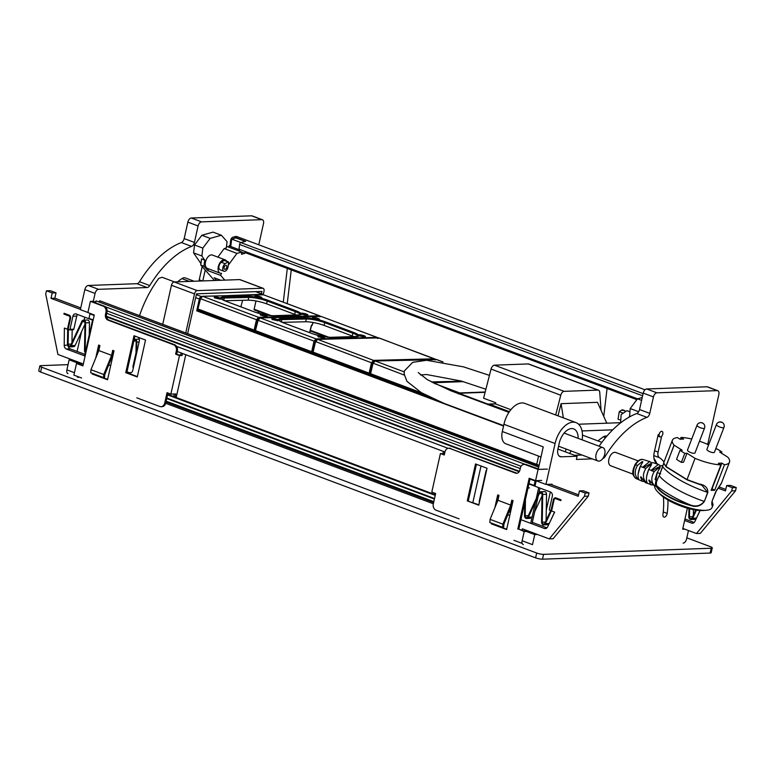 <?xml version="1.0" encoding="UTF-8"?>
<svg xmlns="http://www.w3.org/2000/svg" width="775" height="775" viewBox="0 0 775 775"><rect width="100%" height="100%" fill="white"/><g stroke="black" fill="none" stroke-linecap="round" stroke-linejoin="round"><path stroke-width="1.16" d="M258.763 244.793L263.5 223.588A4.195 2.432 -69.4 0 0 262.425 219.751L252.185 215.915A4.195 2.432 -69.4 0 0 251.613 215.818L191.309 218.017A4.195 2.432 -69.4 0 0 187.86 222.125L184.179 238.584A4.195 2.432 -69.4 0 1 181.36 242.556L191.59 246.392A4.195 2.432 -69.4 0 0 194.418 242.42L198.09 225.971A4.195 2.432 -69.4 0 1 201.548 221.863L191.309 218.017M201.548 221.863L261.843 219.664A4.195 2.432 -69.4 0 1 262.425 219.751M149.759 285.568L139.529 281.722A4.195 2.432 -69.4 0 1 136.933 283.698L147.163 287.544A4.195 2.432 -69.4 0 0 149.759 285.568A89.309 51.731 -69.4 0 1 191.59 246.392M147.163 287.544L98.532 289.317L88.292 285.471A4.195 2.432 -69.4 0 0 84.843 289.579L80.358 309.651L87.904 312.48M93.165 301.959L95.073 293.425A4.195 2.432 -69.4 0 1 98.532 289.317M81.423 363.582L79.282 364.095M78.217 377.522A4.195 2.432 -69.4 0 1 77.19 376.35M205.22 270.058L202.788 280.928M202.178 266.629L198.952 281.063M67.987 373.686A4.195 2.432 -69.4 0 1 66.902 369.849L69.14 359.813L71.949 359.716M84.756 317.188L84.097 320.133M81.491 331.797L77.093 351.453M136.933 283.698L88.292 285.471M139.529 281.722A89.309 51.731 -69.4 0 1 181.36 242.556M79.379 363.659L69.14 359.813M177.553 281.848A56.992 33.015 -69.4 0 1 181.902 278.603A8.38 4.853 -69.4 0 1 185.38 277.954L194.128 281.248M174.22 281.974L197.247 290.615L262.657 288.222L239.63 279.581L174.22 281.974A3.352 1.938 -69.4 0 0 171.459 285.258L162.798 323.998M239.63 279.581A3.352 1.938 -69.4 0 1 240.095 279.659L263.122 288.3A3.352 1.938 110.6 0 0 262.657 288.222M261.427 293.754L261.94 291.439L196.53 293.822L187.695 333.347M197.247 290.615A3.352 1.938 110.6 0 0 194.486 293.899L185.826 332.64M263.287 294.481L263.984 291.361A3.352 1.938 110.6 0 0 263.122 288.3M174.598 281.955L162.101 277.266L158.768 278.399A81.714 47.333 -69.4 0 0 139.645 315.299M224.721 260.662A0.843 0.484 110.6 0 0 224.159 260.448L221.35 262.279A4.195 2.432 110.6 0 0 218.957 266.368A4.195 2.432 110.6 0 0 220.119 269.816L223.956 271.25A4.195 2.432 110.6 0 0 228.092 266.581L228.577 262.463A0.843 0.484 110.6 0 0 227.995 261.892L225.186 263.713A4.195 2.432 110.6 0 0 222.803 267.801A4.195 2.432 110.6 0 0 223.956 271.25M226.707 267.288A2.093 1.211 110.6 0 0 226.164 265.37A2.093 1.211 110.6 0 0 224.149 267.375A2.093 1.211 110.6 0 0 224.692 269.293A2.093 1.211 110.6 0 0 226.707 267.288M217.882 257.126L224.178 248.581L236.966 253.386L241.771 252.049L241.5 254.258L244.861 253.318L245.036 251.894M236.966 253.386L228.257 265.205M224.808 280.124L220.613 275.387L221.485 273.323A7.12 4.127 -69.4 0 1 220.158 273.197A7.12 4.127 -69.4 0 1 218.802 265.079A7.12 4.127 -69.4 0 1 225.167 259.858A7.12 4.127 -69.4 0 1 226.61 261.185M200.948 263.607L193.576 252.873L194.515 244.977L201.858 235.261L213.057 232.132L221.369 235.251L210.17 238.38L202.837 248.097L201.897 255.992L204.707 260.09L203.97 266.242L207.816 270.582L208.553 268.847M224.178 248.581L226.31 247.99L227.065 241.674L221.369 235.251M201.858 235.261L210.17 238.38M194.515 244.977L202.837 248.097M193.576 252.873L201.897 255.992M203.97 266.242L200.773 265.04L201.51 258.889L204.707 260.09M220.158 273.197L207.371 268.402A7.12 4.127 -69.4 0 1 206.005 260.274A7.12 4.127 -69.4 0 1 212.379 255.062L225.167 259.858M200.773 265.04L214.462 280.502M230.921 245.375L229.042 245.898L228.887 247.215M229.042 245.898L239.02 249.647M241.752 252.146L244.861 253.318M226.503 246.314L241.771 252.049M207.816 270.582L220.613 275.387M216.535 280.424L214.181 277.77L220.846 280.269M644.994 389.796L237.169 236.695A5.028 3.778 -105.6 0 0 235.251 236.578L233.12 237.179A5.028 3.778 -105.6 0 0 230.64 240.579L230.039 245.617M642.611 395.793L239.601 244.483A1.676 0.969 -69.4 0 1 240.851 242.614L245.656 241.277L235.038 237.286A5.028 3.778 -105.6 0 0 233.12 237.179M239.601 244.483L239.039 249.221A1.676 0.969 -69.4 0 0 239.514 250.49M712.264 547.906L711.188 552.72A5.028 0.959 12.6 0 1 710.113 553.059L711.198 548.245A5.028 0.959 12.6 0 0 712.264 547.906A5.028 0.959 12.6 0 0 710.423 546.695L686.824 537.84M710.113 553.059L542.5 559.182A5.028 0.959 12.6 0 1 535.602 557.845L40.591 372.01A5.028 0.959 12.6 0 1 38.75 370.799L39.825 365.984A5.028 0.959 12.6 0 1 40.901 365.645L68.064 364.647M39.825 365.984A5.028 0.959 12.6 0 0 41.666 367.195L536.678 553.03A5.028 0.959 12.6 0 0 543.575 554.357L711.198 548.245M81.482 363.301L81.152 364.793M539.051 465.668L99.723 300.739L539.138 465.281M99.723 300.739L99.5 301.746M538.741 467.073L96.052 300.874L538.828 466.686M96.052 300.874L95.596 302.88M105.274 306.735L525.159 464.37M107.115 310.872L521.071 466.279M106.756 313.342L520.248 468.584M106.427 316.258L519.444 471.316M90.123 313.42A2.519 1.453 110.6 0 0 89.997 313.875L88.989 318.37L93.174 319.939M535.254 480.539A2.519 1.453 110.6 0 0 535.118 480.994L534.111 485.489L535.137 485.45L536.184 480.781M177.252 351.511L444.927 451.999M528.996 483.561L534.111 485.489M255.983 300.971L254.142 309.206A0.843 0.484 110.6 0 0 254.471 309.99L268.877 315.396M259.044 311.734L258.695 313.294M253.88 330.654L198.642 309.913L198.313 309.138L253.764 329.937A0.843 0.484 -69.4 0 0 254.084 330.731A0.843 0.668 -91.4 0 0 254.297 330.76L255.808 331.342M311.812 352.363L426.492 395.415M201.568 296.554L201.413 296.554A2.519 1.453 110.6 0 0 199.34 299.024L196.705 310.823A0.843 0.484 110.6 0 1 197.392 310L198.691 309.952M536.717 464.37L538.567 456.088L536.717 464.37M263.568 294.791A2.519 1.453 110.6 0 0 263.083 294.374A2.519 1.453 110.6 0 0 262.735 294.316L222.628 295.779M258.027 313.11L258.395 311.482M226.455 301.417L226.649 300.69M240.851 306.823L242.633 300.303M606.786 423.198L597.486 402.332L561.061 403.668L563.377 417.87M558 415.846L561.061 403.668M601.08 410.382L599.743 392.344A4.195 2.432 110.6 0 0 598.513 390.203L528.812 364.027A4.195 2.432 110.6 0 0 528.23 363.94L494.469 365.17A4.195 2.432 110.6 0 0 491.059 369.065L483.59 398.214L495.738 402.767L495.448 403.901L510.88 409.694M598.513 390.203A4.195 2.432 110.6 0 0 597.942 390.106L564.171 391.346A4.195 2.432 110.6 0 0 560.771 395.24L555.704 414.983M495.448 403.901L489.316 404.124A2.519 1.453 110.6 0 0 488.134 404.802M458.868 393.971L459.023 393.274L485.102 392.315M495.477 403.794L487.804 404.075L459.023 393.274M487.678 404.637L487.804 404.075M540.989 456.998L505.784 443.775A13.408 7.769 -69.4 0 1 502.316 431.52L503.934 424.293A21.787 12.623 -69.4 0 1 524.878 403.417L576.038 422.617A21.787 12.623 -69.4 0 1 582.161 439.851M523.338 544.631A4.195 2.432 -69.4 0 1 522.224 543.168M527.3 530.672L523.939 531.03L518.814 529.112L530.11 478.611M502.316 431.52L543.246 446.884L538.334 468.885L526.312 464.583A5.028 3.982 -92.1 0 0 525.053 464.37L524.026 464.409A5.028 3.982 -92.1 0 0 520.374 467.993L519.928 469.999A4.611 3.652 -92.1 0 1 516.576 473.283A4.611 3.652 -92.1 0 1 515.423 473.089L449.868 448.483A5.028 3.982 -92.1 0 0 448.609 448.27A5.028 3.982 -92.1 0 0 444.957 451.854L444.259 454.993L440.413 453.549L444.249 453.937L444.705 451.922M582.035 455.032L574.585 455.303M599.085 446.206A89.309 51.731 -69.4 0 1 636.721 413.511A4.195 2.432 -69.4 0 0 639.54 409.539L649.77 413.375A4.195 2.432 110.6 0 1 646.951 417.347L636.721 413.511M707.682 444.53L718.861 394.533A4.195 2.432 110.6 0 0 717.776 390.707L707.546 386.87A4.195 2.432 -69.4 0 0 706.965 386.773L646.67 388.972A4.195 2.432 -69.4 0 0 643.221 393.08L639.54 409.539M653.984 458.422A43.584 25.246 -69.4 0 1 656.667 463.285M592.274 458.868L576.368 459.449L577.084 456.243L561.245 456.814A8.38 4.853 -69.4 0 1 560.092 456.63A8.38 4.853 -69.4 0 1 557.932 448.977L559.182 443.358A15.083 8.738 -69.4 0 1 573.684 428.895A15.083 8.738 -69.4 0 1 578.131 438.34M602.863 458.451A4.195 2.432 110.6 0 0 605.12 456.523A89.309 51.731 -69.4 0 1 646.951 417.347M717.776 390.707A4.195 2.432 110.6 0 0 717.204 390.619L656.9 392.818A4.195 2.432 110.6 0 0 653.451 396.926L649.77 413.375M684.761 529.141L682.668 529.218L687.377 508.187M683.114 543.13A4.195 2.432 110.6 0 0 686.563 539.032L688.462 530.536M524.501 530.768L534.731 534.614L532.493 544.651L522.253 540.805M537.53 534.508L534.731 534.614M535.835 480.645L545.949 484.443L552.081 484.22L551.945 484.83M550.347 491.989L546.268 510.192M543.023 524.733L542.684 526.254M658.217 434.572L654.265 452.232A12.574 7.285 -69.4 0 0 656.58 463.227A43.158 25.003 -69.4 0 1 657.985 464.332M663.361 497.027A58.668 33.984 -69.4 0 1 662.935 514.455A3.352 1.938 -69.4 0 0 663.875 517.07A3.352 1.938 -69.4 0 0 667.178 513.408L663.235 511.926M667.963 500.001A64.955 37.626 -69.4 0 1 667.178 513.408M661.637 436.267L658.101 452.087A6.287 3.642 -69.4 0 0 659.351 457.647A43.584 25.246 -69.4 0 1 664.01 461.997M545.949 484.443L555.094 443.503A21.787 12.623 -69.4 0 1 576.038 422.617M557.913 449.045L577.084 456.243M598.019 440.917A56.992 33.015 -69.4 0 1 603.357 436.838A8.38 4.853 -69.4 0 1 606.806 436.18M569.683 453.462A81.714 47.333 -69.4 0 1 571.059 450.905M612.715 429.834L582.006 430.948M566.041 449.016L565.401 451.854M578.596 424.225L620.465 422.695M582.461 435.085L601.855 442.36M624.727 410.837L622.083 409.849L622.664 410.421L622.083 409.849L619.273 411.67L618.043 419.207L619.826 419.876M620.581 422.888L621.153 414.577L626.927 410.692L629.794 411.767M659.215 434.184A2.935 1.695 110.6 0 0 659.971 436.868A2.935 1.695 110.6 0 0 662.79 434.058A2.935 1.695 110.6 0 0 662.034 431.375A2.935 1.695 110.6 0 0 659.215 434.184M638.445 412.019L639.113 410.837M642.233 397.507L637.515 398.815L630.182 408.541L629.562 416.892M641.593 400.346L239.039 249.221M638.493 411.661L630.182 408.541M629.93 416.688L629.242 416.427M490.091 519.366L502.888 524.171L510.696 505.087L497.908 500.282L490.091 519.366L489.839 522.505L502.626 527.3L503.702 526.923L503.924 524.191L511.665 505.281L512.73 500.534M497.908 500.282L499.003 495.38L497.724 494.896L494.847 507.751M510.696 505.087L511.791 500.185L513.069 500.66L506.618 529.558L491.263 523.803L506.695 529.17M502.888 524.171L502.626 527.3M513.912 540.311L521.594 543.188L524.191 531.553L518.814 529.112M440.413 453.549L431.801 492.077L435.647 493.52L433.312 503.953A5.028 3.982 -92.1 0 0 436.073 510.212L459.091 518.853M524.191 531.553L526.361 531.466M517.797 529.151L529.17 478.252L535.564 480.655L541.696 480.432M530.72 523.338L535.535 501.793M536.252 498.587L538.702 487.62M535.564 480.655L538.083 469.418L525.285 464.613A5.028 3.982 -92.1 0 0 524.026 464.409M538.083 469.418L547.431 469.078M449.868 448.483L516.441 473.06A4.611 3.652 -92.1 0 0 517.09 473.225M450.895 448.444A5.028 3.982 -92.1 0 0 449.636 448.241L448.609 448.27M444.346 454.605L442.719 453.995L444.249 453.937M467.277 500.873L478.785 505.193L487.039 468.265L475.53 463.944L467.277 500.873L478.873 504.806M476.46 464.293L468.294 500.834M491.418 523.096L491.263 523.803M498.654 495.254L497.085 502.287M442.971 453.452L443.426 451.438M531.999 523.822L538.208 496.068M538.916 492.881L539.991 488.105M107.628 379.343L92.186 373.976L107.541 379.74L113.993 350.843L112.714 350.358L111.6 355.347L103.763 374.509L103.511 377.561L104.586 377.173L104.799 374.528L112.569 355.541L113.654 350.707M103.511 377.561L90.714 372.756L90.966 369.704L98.812 350.542L111.6 355.347M95.761 358.002L98.648 345.078L99.927 345.553L98.812 350.542M90.966 369.704L103.763 374.509M167.972 393.032L165.724 403.077A5.028 3.982 -92.1 0 1 162.072 406.662L161.045 406.691A5.028 3.982 -92.1 0 1 159.786 406.488L136.768 397.846M81.588 377.997L73.906 375.119L76.512 363.475L78.682 363.397M182.038 355.493L175.644 354.146L179.48 355.589L182.038 355.493L182.493 353.478M175.644 354.146L176.342 351.017L177.368 350.978L176.671 354.107M177.368 350.978A5.028 3.982 -92.1 0 0 174.608 344.72L173.581 344.759A5.028 3.982 -92.1 0 1 176.342 351.017M106.524 314.379L105.497 314.408L105.952 312.403L106.969 312.364L106.524 314.379A4.611 3.652 -92.1 0 0 109.052 320.114L174.608 344.72M105.497 314.408A4.611 3.652 -92.1 0 0 108.035 320.143L173.581 344.759M106.969 312.364A5.028 3.982 -92.1 0 0 104.208 306.115L103.191 306.144A5.028 3.982 -92.1 0 1 105.952 312.403M95.867 301.669L92.7 301.785L104.208 306.115M98.997 301.562L99.549 301.543M103.191 306.144L90.394 301.349L93.329 301.243M82.993 365.49L78.808 363.921L81.365 363.824M76.512 363.475L82.906 365.877L94.279 314.989L87.885 312.587L90.394 301.349M161.045 406.691A5.028 3.982 -92.1 0 0 164.697 403.107L167.032 392.673L170.868 394.117L175.722 393.942L175.034 397.052M181.214 352.993L180.759 355.008M174.327 393.991L173.755 396.577M125.753 372.659L134.007 335.73L145.526 340.051L137.272 376.979L125.753 372.659L126.78 372.62L134.947 336.079M137.359 376.592L126.78 372.62M92.186 373.976L92.322 373.356M97.989 352.548L99.578 345.427M84.552 355.832L85.269 352.654M85.734 350.532L92.535 320.114M170.868 394.117L179.48 355.589M176.196 397.488L185.767 354.708M291.255 269.913L287.234 303.635M287.302 268.431L283.282 302.153M230.776 246.547L231.667 239.088L235.939 237.896L245.239 241.383M231.667 239.088L240.977 242.575M607.077 388.488L603.754 416.388M80.416 309.39L50.995 298.336L52.196 292.96L46.442 290.799L45.725 294.016L57.912 354.446L83.332 363.988M46.442 290.799L50.268 290.664L56.033 292.824L52.196 292.96M50.995 298.336L54.822 298.201L56.033 292.824M80.745 307.927L54.822 298.201M85.105 356.045L66.398 349.021A3.768 2.984 87.9 0 1 64.218 345.301L64.383 328.077L69.178 329.879A0.843 0.668 87.9 0 0 69.992 329.317L73.828 329.172A0.843 0.668 87.9 0 1 73.005 329.733M84.882 354.378L70.234 348.886A3.768 2.984 87.9 0 1 68.161 346.202M137.863 337.173A3.352 2.654 87.9 0 1 139.306 341.155L132.757 370.45A3.352 2.654 87.9 0 1 130.316 372.843A3.352 2.654 87.9 0 1 129.483 372.707L126.974 371.758M110.689 365.645L108.733 364.918M69.992 329.317L72.918 316.229A3.352 2.654 87.9 0 1 75.359 313.836A3.352 2.654 87.9 0 1 76.192 313.982L93.087 320.317M73.828 329.172L76.754 316.093A3.352 2.654 87.9 0 1 77.558 314.495M133.949 340.525A1.763 1.395 87.9 0 1 136.158 342.037L135.983 352.925L132.835 367.001L133.474 367.243L136.642 353.061L136.826 342.066L139.122 341.988M85.773 353.051A2.596 2.054 87.9 0 1 84.514 350.581L84.959 322.817A1.763 1.395 87.9 0 0 82.363 321.838L84.707 321.751M82.363 321.838L71.281 345.611L75.117 345.476L84.94 324.396M71.281 345.611A2.596 2.054 87.9 0 1 69.605 346.871A2.596 2.054 87.9 0 1 67.444 344.168L67.706 328.077L69.944 318.07A1.676 1.327 87.9 0 0 69.023 315.987L63.908 314.069L64.083 313.265L69.207 315.183A2.519 1.996 87.9 0 1 70.583 318.312L68.374 328.213L68.113 344.207L71.222 344.09M75.117 345.476A2.596 2.054 87.9 0 1 73.431 346.725L69.605 346.871M72.172 329.811L71.968 342.482M85.957 352.238A1.763 1.395 87.9 0 1 85.172 350.61L85.628 322.846A2.596 2.054 87.9 0 0 83.477 320.153A2.596 2.054 87.9 0 0 81.792 321.402L70.709 345.185A1.763 1.395 87.9 0 1 68.113 344.207M83.477 320.153L87.304 320.017A2.596 2.054 87.9 0 1 89.454 322.71L89.261 334.771M134.191 339.46A2.596 2.054 87.9 0 1 134.666 339.373A2.596 2.054 87.9 0 1 136.826 342.066M717.999 488.114L725.458 490.914L726.659 485.537L732.414 487.698L731.697 490.904L696.473 533.539L682.852 528.424M718.977 486.903L725.788 489.451M732.414 487.698L736.25 487.552L730.496 485.392L726.659 485.537M736.25 487.552L735.533 490.769L731.697 490.904M735.533 490.769L700.309 533.403L696.473 533.539M684.955 519.018L694.167 522.486M684.625 520.48L691.533 523.067A3.768 2.984 87.9 0 0 692.482 523.232A3.768 2.984 87.9 0 0 694.913 521.439L700.087 510.541M696.405 510.183L692.647 518.252A2.596 2.054 87.9 0 1 690.961 519.502A2.596 2.054 87.9 0 1 688.81 516.809L688.946 508.623M700.009 510.531L696.483 518.107A2.596 2.054 87.9 0 1 694.797 519.366L690.961 519.502M693.334 515.113L693.422 509.669M695.679 510.066L692.075 517.816A1.763 1.395 87.9 0 1 689.479 516.838L689.605 508.797M546.637 484.423L578.237 496.281L579.438 490.904L583.265 490.769L589.029 492.929L588.303 496.136L553.079 538.77L549.252 538.906L522.36 528.812L522.03 530.313M550.463 484.278L578.557 494.828M579.438 490.904L585.193 493.065L589.029 492.929M585.193 493.065L584.476 496.271L588.303 496.136M584.476 496.271L549.252 538.906M472.857 502.539L481.023 466.007M520.926 519.667L544.312 528.443A3.768 2.984 87.9 0 0 545.251 528.598A3.768 2.984 87.9 0 0 547.683 526.806L554.658 512.139L549.863 510.337A0.843 0.668 87.9 0 1 549.398 509.301L552.323 496.213A3.352 2.654 87.9 0 0 550.482 492.038L528.918 483.939M479.396 502.442A3.352 2.654 87.9 0 1 479.386 500.592L485.935 471.287A3.352 2.654 87.9 0 1 486.71 469.728M532.328 522.369L546.947 527.852M507.799 514.736L509.766 515.472M525.45 499.458L525.188 515.801A1.763 1.395 87.9 0 0 527.785 516.78L538.857 493.007A2.596 2.054 87.9 0 1 540.543 491.747A2.596 2.054 87.9 0 1 542.694 494.44L542.248 522.214A1.763 1.395 87.9 0 0 544.854 523.183L551.228 509.495L553.437 499.594A2.519 1.996 87.9 0 1 555.268 497.802A2.519 1.996 87.9 0 1 555.898 497.899L561.013 499.827L560.838 500.621L555.714 498.703A1.676 1.327 87.9 0 0 554.077 499.827L551.839 509.834L545.426 523.619A2.596 2.054 87.9 0 1 543.74 524.869A2.596 2.054 87.9 0 1 541.589 522.176L542.035 494.411A1.763 1.395 87.9 0 0 539.429 493.433L528.356 517.216A2.596 2.054 87.9 0 1 526.671 518.465A2.596 2.054 87.9 0 1 524.52 515.772L524.733 502.655M554.551 512.101L549.262 523.483A2.596 2.054 87.9 0 1 547.576 524.733L543.74 524.869M542.006 496L534.731 511.636M510.609 511.684A2.596 2.054 87.9 0 1 509.611 512.062A2.596 2.054 87.9 0 1 508.942 511.946M480.5 497.521L484.094 481.44M511.074 509.621L510.725 510.376A1.763 1.395 87.9 0 1 509.252 511.18M540.543 491.747L544.37 491.612A2.596 2.054 87.9 0 1 546.53 494.305L546.104 520.49M633.127 474.203L610.71 465.785A7.12 4.127 -69.4 0 1 608.869 459.275A7.12 4.127 -69.4 0 1 615.708 452.455L638.135 460.873M640.421 465.988L638.145 473.912M648.636 469.563L646.563 476.625M657.035 472.963L655.078 479.589M655.233 484.85L657.21 472.585L660.174 467.587L659.467 467.325L654.274 471.491L651.688 470.812M655.204 486.39C651.029 482.641 650.719 477.671 654.274 471.491M646.883 482.06L646.689 482.951C642.659 479.231 642.378 474.377 645.846 468.4L643.405 467.509L652.763 462.568L658.363 464.457L651.048 470.299L651.988 470.512M647.387 483.242L646.689 482.951L647.387 483.242C645.788 480.481 646.224 475.879 648.694 469.437L651.562 464.583L650.845 464.332L650.399 466.327M643.405 467.509L642.649 467.315L643.327 467.587M643.347 459.604C640.692 458.713 637.883 460.389 634.948 464.661C633.088 469.621 630.618 474.31 636.227 478.592A10.143 5.88 -69.4 0 1 635.616 464.719A10.143 5.88 -69.4 0 1 643.347 459.604L649.634 461.551L642.659 467.238L643.637 467.286M642.659 467.238L640.247 466.366C637.893 472.498 637.457 476.906 638.92 479.58L638.222 479.27L638.92 479.58M640.247 466.366L642.892 461.803L642.175 461.58L637.534 465.397C634.241 471.026 634.463 475.647 638.222 479.27L638.426 478.34M643.773 481.537L642.252 481.265L640.499 476.906L641.012 476.887M652.317 485.073L645.246 482.544L641.187 477.177M650.729 484.821L648.849 480.132L649.373 480.113M654.759 486.438L649.547 480.393M642.892 461.803L642.175 461.58L641.719 463.615M649.634 461.551L651.155 462.423M645.846 468.4L650.845 464.332L651.562 464.583M658.363 464.457L659.903 465.378M651.891 470.609L661.54 465.572L662.896 466.056M660.174 467.587L659.467 467.325L659.021 469.321M716.836 489.664L712.08 501.144L711.828 504.738L713.116 504.68L712.031 507.586A30.593 8.854 -159 0 1 706.151 510.289L703.002 510.522A27.241 7.886 -159 0 1 666.209 498.945A27.241 7.886 -159 0 1 659.68 493.869L657.491 491.592A30.593 8.854 -159 0 1 654.933 485.644L656.367 481.895L656.483 485.567C657.587 488.386 660.746 491.466 665.967 494.808C673.243 499.313 681.477 502.733 690.69 505.077C696.231 507.024 700.736 505.784 704.194 501.377A49.445 14.308 -159 0 1 659.225 475.734C656.619 480.636 655.708 483.91 656.483 485.567A55.684 16.11 -159 0 0 690.69 505.077L690.651 505.494C696.26 507.441 700.833 506.085 704.378 501.425L707.653 492.396L701.927 485.237L698.788 484.152M665.958 466.763L663.778 463.188L659.225 475.734M666.035 466.792L686.979 479.812L701.927 485.237M711.828 504.738L712.109 501.115L715.567 492.135L712.08 501.144C711.712 505.688 712.051 506.869 713.116 504.68L712.932 504.263A55.684 16.11 21 0 0 711.663 502.781M712.041 501.309L712.932 504.263M721.389 483.145L715.528 492.154M687.038 479.589L695.039 458.325L687.038 479.589L698.924 483.958C704.93 484.879 707.895 487.698 707.837 492.435L707.653 492.396A49.445 14.308 -159 0 1 662.673 466.744L659.215 475.666M656.076 485.78C657.19 488.618 660.387 491.738 665.667 495.118C673.01 499.662 681.341 503.12 690.651 505.494M706.151 510.289A30.593 8.854 -159 0 1 664.834 497.288A30.593 8.854 -159 0 1 657.491 491.592M715.645 449.035L717.088 448.987A30.593 8.854 -159 0 1 721.883 451.99L719.694 452.077L727.841 457.202A30.593 8.854 -159 0 1 729.498 462.142A30.593 8.854 -159 0 1 724.489 464.758L714.705 490.217A30.593 8.854 -159 0 1 711.121 490.343L720.905 464.884A30.593 8.854 -159 0 1 695.185 458.393M714.705 490.217L711.799 488.599M686.989 453.268L684.8 453.346L681.351 462.336L683.531 462.249L686.989 453.268L695.039 458.325M681.351 462.336A30.593 8.854 -159 0 1 676.556 459.323L680.014 450.343A30.593 8.854 -159 0 0 684.8 453.346M659.205 475.695L662.654 466.695M680.014 450.343L682.203 450.256L674.143 445.199L665.87 466.424L663.671 462.888L672.39 440.19A30.593 8.854 -159 0 1 677.408 437.575L680.004 439.202L683.579 439.076L680.983 437.449L680.314 439.192M699.496 441.246A30.593 8.854 -159 0 1 706.713 443.939L708.553 445.073M721.883 451.99L721.428 453.162M724.489 464.758L721.893 463.13L712.109 488.589M720.905 464.884L718.318 463.256L721.893 463.13M674.143 445.199L674.056 445.131A30.593 8.854 -159 0 1 672.39 440.19M680.983 437.449A30.593 8.854 -159 0 1 691.726 439.037M702.169 423.063A4.02 1.763 -77.4 0 0 701.666 422.733A4.02 4.02 0 0 0 697.035 425.213A4.02 1.162 -159 0 0 702.14 428.284A4.02 1.162 -159 0 0 704.543 428.1L694.991 452.958A4.02 1.162 -159 0 1 694.933 453.055A4.02 1.162 -159 0 1 692.579 453.142A4.02 1.162 -159 0 1 687.483 450.081A4.02 1.162 -159 0 1 687.541 449.975M714.434 452.145A4.02 1.162 -159 0 1 714.414 452.251A4.02 1.162 -159 0 1 714.356 452.348A4.02 1.162 -159 0 1 710.055 451.825A4.02 1.162 -159 0 1 706.897 449.364A4.02 1.162 -159 0 1 706.955 449.267M596.072 454.479A7.12 4.127 -69.4 0 1 602.921 447.65A7.12 4.127 -69.4 0 1 604.762 454.16A7.12 4.127 -69.4 0 1 597.913 460.989A7.12 4.127 -69.4 0 1 596.072 454.479M458.451 393.807L459.778 392.944L434.165 383.334M313.09 352.102L315.541 341.775L317.634 339.382L316.82 339.934L317.634 339.382L373.521 360.365L371.477 362.778L315.415 341.523M368.89 373.715L313.642 352.983A0.843 0.484 -69.4 0 1 313.313 352.208L369.152 373.153L371.477 362.778L372.62 363L373.976 361.392L373.521 360.365L434.446 358.806L378.558 337.823L317.634 339.382M312.993 352.073A0.843 0.843 0 0 0 313.536 352.964L368.987 373.782A0.843 0.843 0 0 0 369.297 373.831A0.843 0.668 -91.5 0 1 369.094 373.802A0.843 0.484 -69.4 0 1 368.764 373.017L369.094 373.133M434.804 358.864L434.901 359.832M379.178 338.055L377.735 338.375L378.558 337.823M370.295 373.376L369.152 373.153M369.346 373.792L370.208 373.24L369.346 373.792M311.424 352.247L256.176 331.516L255.847 330.731L311.686 351.685L314.011 341.31L316.055 338.898L260.177 317.915L258.085 320.308L315.163 341.533L316.52 339.925L316.055 338.898L376.97 337.396L321.082 316.423L260.177 317.915A0.843 0.668 88.6 0 0 259.974 317.876L320.879 316.384A0.843 0.668 88.6 0 1 321.082 316.423L377.309 337.454L377.425 338.433M256.176 331.516L255.469 330.576L258.085 320.308M255.527 330.605A0.843 0.843 0 0 0 256.07 331.497L311.521 352.315A0.843 0.843 0 0 0 311.831 352.363A0.843 0.668 -91.4 0 1 311.627 352.325A0.843 0.484 -69.4 0 1 311.298 351.55L255.624 330.634M311.879 352.325L312.742 351.772L311.879 352.325M312.829 351.908L311.686 351.685M354.088 336.738A13.408 2.49 12.9 0 0 352.218 335.972L352.877 333.231A0.843 0.484 110.6 0 1 353.565 332.427A14.299 2.654 12.9 0 1 355.783 336.738A0.843 0.668 88.6 0 0 355.376 336.747M353.565 332.427L325.423 321.858A0.843 0.484 110.6 0 0 324.735 322.662L324.076 325.403L352.218 335.972M324.076 325.403A13.408 2.49 12.9 0 0 322.012 324.686A13.408 2.49 12.9 0 0 321.664 324.58A13.408 2.49 12.9 0 0 305.689 321.761L282.265 322.342M321.702 316.655L320.879 316.384A0.843 0.668 88.6 0 0 320.676 316.433M370.595 373.695L373.046 363.368L375.139 360.976L374.325 361.518L375.139 360.976L404.221 371.884M425.959 395.143L371.147 374.567A0.843 0.484 -69.4 0 1 370.818 373.792L421.813 392.925M436.683 359.648L375.139 360.976M311.56 325.762L312.18 325.171M198.642 309.913L197.925 308.973L200.541 298.704L202.633 296.312L258.521 317.295L256.477 319.707L200.541 298.704M198.08 309.031L254.142 330.082L256.477 319.707L257.62 319.93L258.976 318.322L258.521 317.295L319.426 315.793L263.548 294.82L202.633 296.312A0.843 0.668 88.6 0 0 202.43 296.273L263.345 294.781A0.843 0.668 88.6 0 1 263.548 294.82L319.765 315.851L319.891 316.83M254.345 330.722L255.208 330.169L254.345 330.722M255.295 330.305L254.142 330.082M296.544 315.134A13.408 2.49 12.9 0 0 294.684 314.369L295.333 311.627A0.843 0.484 110.6 0 1 296.031 310.823A14.299 2.654 12.9 0 1 298.239 315.134A0.843 0.668 88.6 0 0 297.842 315.144M296.031 310.823L267.888 300.254A0.843 0.484 110.6 0 0 267.201 301.058L266.542 303.8L294.684 314.369M266.542 303.8A13.408 2.49 12.9 0 0 264.478 303.083A13.408 2.49 12.9 0 0 264.13 302.977A13.408 2.49 12.9 0 0 248.155 300.167L224.731 300.739M264.159 295.052L263.345 294.781A0.843 0.668 88.6 0 0 263.142 294.829M202.246 280.947L199.233 279.814M261.843 219.664L251.613 215.818M198.09 225.971L187.86 222.125M184.179 238.584L194.418 242.42M95.073 293.425L84.843 289.579M74.448 372.688L66.902 369.849M189.381 281.412L181.902 278.603M171.459 285.258L194.486 293.899M221.35 262.279L225.186 263.713M224.159 260.448L227.995 261.892M237.169 236.695L235.038 237.286M643.095 393.623L240.851 242.614M40.591 372.01L41.666 367.195M535.602 557.845L536.678 553.03M542.5 559.182L543.575 554.357M167.681 394.301L435.356 494.799L167.681 394.291M167.642 394.475L435.317 494.973M167.555 394.882L435.23 495.37M166.848 398.04L434.523 498.538M165.966 401.993L433.642 502.481M165.957 402.022L433.632 502.52M106.514 316.839L519.163 471.762M89.997 313.875L94.182 315.444M176.593 346.386L448.124 448.328M530.003 479.066L535.118 480.994M254.142 309.206L271.269 315.638M310.32 330.295L328.803 337.232M310.165 330.896L326.42 336.999M197.392 310L431.685 397.963M196.705 310.823L503.547 426.017M196.346 294.655L201.413 296.554M255.673 291.671L262.735 294.316M195.678 297.639L199.34 299.024M606.66 422.918L607.358 423.179M528.23 363.94L597.942 390.106M494.469 365.17L564.171 391.346M491.059 369.065L560.771 395.24M489.316 404.124L509.398 411.661M604.132 456.146L605.12 456.523M643.221 393.08L653.451 396.926M646.67 388.972L656.9 392.818M706.965 386.773L717.204 390.619M659.351 457.647L653.819 455.574M658.101 452.087L654.594 450.769M555.094 443.503L503.934 424.293M561.245 456.814L559.104 456.01M605.556 437.662L603.357 436.838M622.306 412.804L619.273 411.67M525.285 464.613L526.312 464.583M516.441 473.06L515.423 473.089M108.035 320.143L109.052 320.114M165.724 403.077L164.697 403.107M64.218 345.301L67.59 345.175M66.398 349.021L70.234 348.886M129.483 372.707L131.149 372.639M72.918 316.229L76.754 316.093M133.833 341.048L135.896 340.971M85.628 322.846L89.454 322.71M85.172 350.61L86.325 350.571M693.412 522.999L691.533 523.067M696.483 518.107L692.647 518.252M692.579 516.722L689.479 516.838M544.312 528.443L546.181 528.376M545.426 523.619L549.262 523.483M539.429 493.433L541.773 493.355M528.356 517.216L532.125 517.08M510.008 509.33L511.142 509.291M528.017 487.95L529.461 487.901M525.188 515.801L528.288 515.695M542.694 494.44L546.53 494.305M542.248 522.214L545.358 522.098M660.668 473.883L657.21 472.585M651.048 470.299L648.694 469.437M637.534 465.397L635.616 464.719M707.837 492.435L704.378 501.425M665.958 466.502L686.902 479.522M698.759 484.152L686.931 479.802L665.909 466.715L674.056 445.131M706.897 449.364L716.458 424.506A4.02 1.162 21 0 0 719.617 426.967A4.02 1.162 21 0 0 723.908 427.49A4.02 1.162 21 0 0 723.966 427.393A4.02 4.02 0 0 0 717.098 423.402A4.02 4.02 0 0 0 716.458 424.506A4.02 1.162 21 0 1 716.507 424.409A4.02 3.836 39.4 0 1 721.593 422.356M714.414 452.251L723.966 427.393A4.02 1.162 21 0 0 723.986 427.257M460.234 393.971L459.778 392.944L485.179 391.995M463.179 381.629L433.022 382.753M313.313 352.208L368.764 373.017M371.419 368.396L372.62 363M369.559 373.821L369.297 373.831A0.843 0.668 -91.5 0 0 369.888 373.337M312.083 352.354L311.831 352.363A0.843 0.668 -91.4 0 0 312.422 351.869M311.298 351.54L312.451 351.782M319.067 336.854A3.517 0.649 12.9 0 0 323.892 337.813A3.517 0.649 12.9 0 0 323.349 336.747A3.517 0.649 12.9 0 0 318.525 335.798A3.517 0.649 12.9 0 0 319.067 336.854M323.107 337.755A2.683 0.494 12.9 0 0 322.662 337.561A2.683 0.494 12.9 0 0 319.087 336.834M325.423 321.858A14.299 2.654 12.9 0 0 305.825 317.983L281.364 318.583A14.299 2.654 12.9 0 0 283.573 322.884A0.843 0.484 -69.4 0 1 283.786 322.962M281.364 318.583A0.843 0.668 88.6 0 1 281.819 319.61A13.456 2.499 12.9 0 0 278.99 320.385M283.573 322.884L311.715 333.453A0.843 0.484 -69.4 0 1 311.918 333.531M311.715 333.453A14.299 2.654 12.9 0 0 331.322 337.338A0.843 0.668 -91.4 0 0 330.925 337.338M331.322 337.338L355.783 336.738M357.827 336.34A13.456 2.499 12.9 0 0 352.877 333.231L324.735 322.662A13.456 2.499 12.9 0 0 306.28 319.009L281.819 319.61L281.325 321.916M305.825 317.983A0.843 0.668 88.6 0 1 306.28 319.009L305.689 321.761M318.07 318.457A3.517 0.649 12.9 0 0 313.245 317.508A3.517 0.649 12.9 0 0 313.788 318.564A3.517 0.649 12.9 0 0 318.622 319.523A3.517 0.649 12.9 0 0 318.07 318.457M317.837 319.465A2.683 0.494 12.9 0 0 317.382 319.271A2.683 0.494 12.9 0 0 313.807 318.544M359.842 335.856A3.517 0.649 12.9 0 0 364.667 336.805A3.517 0.649 12.9 0 0 364.124 335.749A3.517 0.649 12.9 0 0 359.29 334.79A3.517 0.649 12.9 0 0 359.842 335.856M363.882 336.757A2.683 0.494 12.9 0 0 363.427 336.563A2.683 0.494 12.9 0 0 359.852 335.837M277.305 319.465A3.517 0.649 12.9 0 0 272.48 318.506A3.517 0.649 12.9 0 0 273.023 319.571A3.517 0.649 12.9 0 0 277.847 320.521A3.517 0.649 12.9 0 0 277.305 319.465M277.062 320.472A2.683 0.494 12.9 0 0 276.607 320.278A2.683 0.494 12.9 0 0 273.032 319.552M314.505 344.458L315.163 341.533M259.509 318.137A0.843 0.668 88.6 0 1 259.974 317.876C258.453 318.612 257.726 319.358 257.775 320.104L255.159 330.373M404.23 375.071L372.92 363.117M370.818 373.792L421.9 392.973M461.658 381.164L431.442 381.939M442.68 361.896L436.063 359.416L435.25 359.958L436.063 359.416M309.554 332.62L311.356 325.548M313.245 322.516L311.879 325.539M197.993 309.002A0.843 0.843 0 0 0 198.526 309.893L253.977 330.712A0.843 0.843 0 0 0 254.297 330.76A0.843 0.668 -91.4 0 0 254.878 330.276M253.754 329.947L254.907 330.179M261.533 315.251A3.517 0.649 12.9 0 0 266.358 316.21A3.517 0.649 12.9 0 0 265.815 315.144A3.517 0.649 12.9 0 0 260.981 314.195A3.517 0.649 12.9 0 0 261.533 315.251M265.573 316.152A2.683 0.494 12.9 0 0 265.118 315.958A2.683 0.494 12.9 0 0 261.543 315.231M267.888 300.254A14.299 2.654 12.9 0 0 248.281 296.379L223.82 296.98A14.299 2.654 12.9 0 0 226.038 301.291A0.843 0.484 -69.4 0 1 226.242 301.368M223.82 296.98A0.843 0.668 88.6 0 1 224.275 298.007A13.456 2.499 12.9 0 0 221.456 298.792M226.038 301.291L254.181 311.85A0.843 0.484 -69.4 0 1 254.384 311.928M254.181 311.85A14.299 2.654 12.9 0 0 273.778 315.735A0.843 0.668 -91.4 0 0 273.381 315.735M273.778 315.735L298.239 315.134M300.283 314.737A13.456 2.499 12.9 0 0 295.333 311.627L267.201 301.058A13.456 2.499 12.9 0 0 248.746 297.406L224.275 298.007L223.791 300.312M248.281 296.379A0.843 0.668 88.6 0 1 248.746 297.406L248.155 300.167M260.536 296.854A3.517 0.649 12.9 0 0 255.711 295.905A3.517 0.649 12.9 0 0 256.254 296.961A3.517 0.649 12.9 0 0 261.078 297.92A3.517 0.649 12.9 0 0 260.536 296.854M260.293 297.862A2.683 0.494 12.9 0 0 259.838 297.677A2.683 0.494 12.9 0 0 256.263 296.941M302.298 314.253A3.517 0.649 12.9 0 0 307.123 315.202A3.517 0.649 12.9 0 0 306.58 314.146A3.517 0.649 12.9 0 0 301.756 313.187A3.517 0.649 12.9 0 0 302.298 314.253M306.338 315.154A2.683 0.494 12.9 0 0 305.892 314.96A2.683 0.494 12.9 0 0 302.318 314.233M219.761 297.862A3.517 0.649 12.9 0 0 214.937 296.903A3.517 0.649 12.9 0 0 215.479 297.968A3.517 0.649 12.9 0 0 220.313 298.918A3.517 0.649 12.9 0 0 219.761 297.862M219.528 298.869A2.683 0.494 12.9 0 0 219.073 298.675A2.683 0.494 12.9 0 0 215.498 297.949M256.147 326.498L257.62 319.93M201.965 296.534A0.843 0.668 88.6 0 1 202.43 296.273C200.919 297.019 200.182 297.755 200.241 298.501L197.625 308.77M224.498 260.39L228.344 261.834M636.866 399.677L244.958 252.534M166.732 398.544L434.407 499.042M166.15 401.179L433.826 501.667M492.319 523.629L495.593 524.859M165.676 403.281L433.351 503.779M254.355 309.971L268.78 315.386M310.155 330.915L326.314 336.989M255.857 291.662L263.083 294.374M606.622 422.83L607.532 423.169M622.432 409.781L624.97 410.74M657.878 436.083L659.971 436.868M69.392 329.908L73.218 329.772M134.666 339.373L138.502 339.237M526.671 518.465L530.507 518.33M509.611 512.062L510.531 512.023M636.227 478.592L642.252 481.265M712.06 501.241L713.01 505.038M729.498 462.142L721.244 483.629L715.567 492.135M704.543 428.1A4.02 4.02 0 0 0 701.666 422.733M697.035 425.213L687.483 450.081M489.442 375.371L463.528 366.875L426.589 360.268L412.697 362.332L404.405 370.905L404.114 373.802L406.914 381.29L421.368 392.673L443.872 403.32L503.643 425.611M418.209 372.552L427.567 379.808L450.876 390.794L508.923 412.368M485.886 389.234L461.009 380.98L426.502 374.519L420.418 374.935M602.921 447.65L564.123 433.089M597.913 460.989L558.552 446.206M432.944 382.714L463.053 381.591M435.463 359.387L378.888 337.881L317.43 339.343C315.919 340.089 315.183 340.826 315.241 341.572L312.625 351.84M318.409 337.009L318.283 336.437L323.998 337.745L323.64 338.2M357.808 336.427L331.119 337.299C325.316 337.193 318.893 335.914 311.831 333.473L283.689 322.904L278.971 320.472M318.36 319.91L318.728 319.455L313.013 318.147L313.139 318.719M359.183 336.001L359.058 335.439L364.773 336.747L364.415 337.202M277.595 320.918L277.954 320.453L272.238 319.155L272.364 319.717M377.832 337.803L377.299 337.454M436.403 359.464L374.935 360.937C373.424 361.673 372.698 362.419 372.746 363.165L370.14 373.434M426.134 395.231L371.041 374.548A0.843 0.843 0 0 1 370.498 373.657M436.393 359.464L443.038 361.954M309.709 332.678L311.463 325.771L313.303 322.536M260.875 315.406L260.749 314.834L266.464 316.142L266.106 316.597M300.274 314.834L273.575 315.696C267.782 315.59 261.349 314.311 254.287 311.87L226.145 301.301L221.427 298.879M260.826 298.307L261.185 297.852L255.469 296.544L255.595 297.116M301.64 314.408L301.514 313.836L307.229 315.144L306.871 315.599M220.052 299.315L220.42 298.859L214.694 297.552L214.82 298.113M320.453 316.394L319.765 315.851"/></g></svg>
